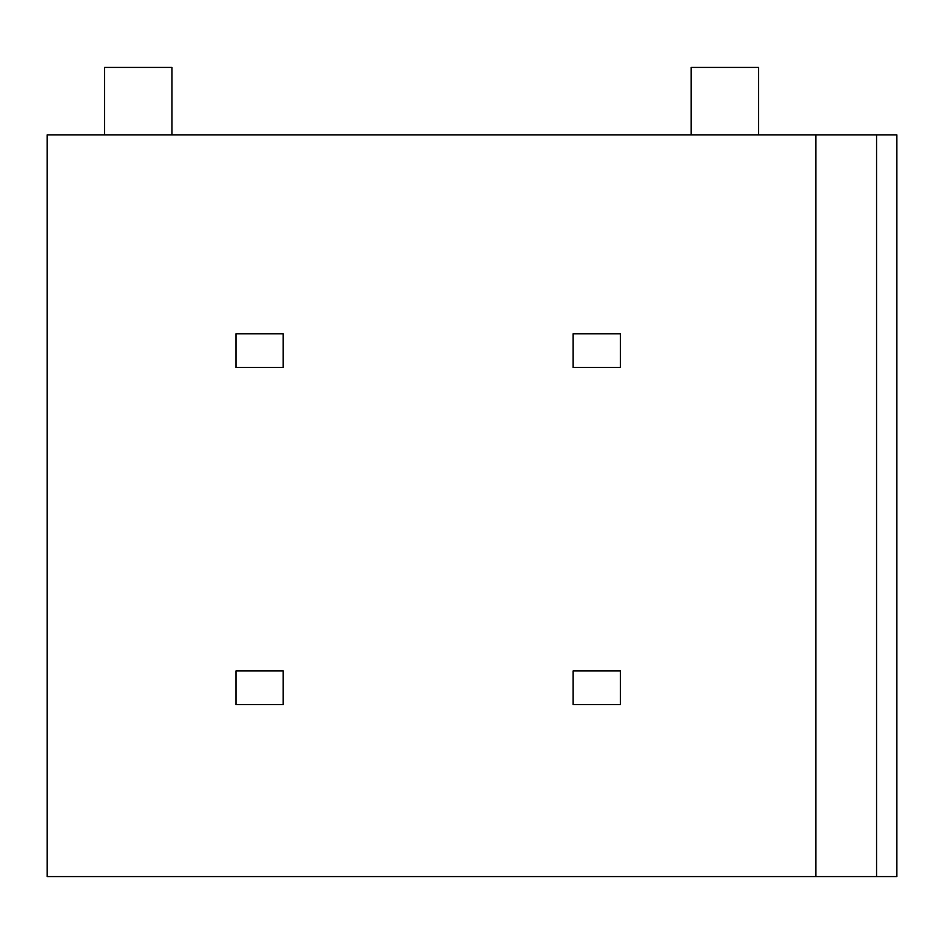 <?xml version="1.0" encoding="UTF-8"?>
<svg xmlns="http://www.w3.org/2000/svg" width="944" height="944" viewBox="0 0 944 944"><rect width="100%" height="100%" fill="white"/><g stroke="black" fill="none" stroke-linecap="round" stroke-linejoin="round"><path stroke-width="1.42" d="M815.887 876.575L815.887 134.862L47.2 134.862L47.2 876.575L876.575 876.575L876.575 134.862L896.8 134.862L896.8 876.575L876.575 876.575M815.887 134.862L876.575 134.862M104.513 134.862L104.513 67.425L171.938 67.425L171.938 134.862M691.138 134.862L691.138 67.425L758.575 67.425L758.575 134.862M283.2 333.775L236 333.775L236 367.487L283.2 367.487L283.2 333.775M620.338 333.775L573.138 333.775L573.138 367.487L620.338 367.487L620.338 333.775M283.2 670.913L236 670.913L236 704.625L283.2 704.625L283.2 670.913M620.338 670.913L573.138 670.913L573.138 704.625L620.338 704.625L620.338 670.913"/></g></svg>
